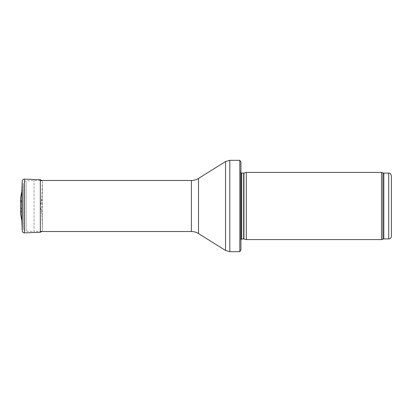 <?xml version="1.0" encoding="UTF-8"?>
<svg xmlns="http://www.w3.org/2000/svg" width="412" height="412" viewBox="0 0 412 412"><rect width="100%" height="100%" fill="white"/><g stroke="black" fill="none" stroke-linecap="round" stroke-linejoin="round"><path stroke-width="0.31" stroke-dasharray="2.06 1.54" d="M391.4 175.77L391.4 236.231M381.491 239.588L381.491 172.412M246.304 239.588L246.304 172.412M240.932 249.796L240.932 169.729L240.932 242.271L240.629 240.139L240.629 171.861L240.629 240.139L240.932 239.233M239.82 251.68L239.82 160.32M23.556 228.428L23.556 183.572L23.556 228.428C23.695 229.994 24.545 230.89 26.1 231.111L26.1 180.889L26.1 231.111L34.036 231.529L34.036 180.471L34.036 231.529L40.325 231.529M40.288 205.413L40.288 206.587L40.288 205.413C40.268 207.082 41.221 201.406 41.864 198.296L41.803 214.317L41.803 197.786M21.893 205.758L20.6 197.935L20.6 214.065L21.893 206.242M21.872 191.395L21.872 220.605M41.864 180.471L42.359 181.841L42.359 230.087L42.359 181.913L41.803 197.683M388.712 238.914L388.712 173.086M383.814 238.914L383.814 173.086M382.892 239.078L382.892 172.922M243.935 238.95L243.935 173.05M243.657 238.914L243.657 173.086M241.695 238.914L241.695 173.086M229.808 251.68L229.808 160.32M225.534 250.455L225.534 161.545M198.517 233.568L198.517 178.432M191.4 231.529L191.4 180.471M22.233 230.854L22.233 181.151M24.411 232.868L24.411 179.132M40.325 232.27L40.325 179.73M240.932 169.729L240.618 172.01L240.618 239.99L240.618 172.01L240.932 172.767M40.325 180.471L26.1 180.889C24.545 181.11 23.695 182.006 23.556 183.572M41.864 231.529L42.359 230.159L41.864 213.704C41.221 210.594 40.268 204.918 40.288 206.587M42.359 230.159L42.359 181.841L42.359 230.159"/><path stroke-width="0.62" d="M388.712 238.914L388.712 173.086C389.531 173.658 390.025 171.979 391.4 175.77L391.4 236.231C391.24 237.858 390.344 238.754 388.712 238.914L383.814 238.914L381.491 239.588L246.304 239.588L246.304 172.412L381.491 172.412L381.491 239.588M243.935 238.95L243.935 173.05L243.657 173.086L243.657 238.914L246.304 239.588M243.657 238.914L240.932 239.233M240.932 162.204L240.932 249.796L239.82 251.68L239.82 160.32L240.932 162.204L240.932 242.271M239.82 251.68L229.808 251.68L225.534 250.455L198.517 233.568C196.339 232.219 193.964 231.539 191.4 231.529L40.325 231.529M21.872 191.441L22.233 181.146C22.397 179.874 23.123 179.199 24.411 179.132L24.411 232.868C23.123 232.801 22.397 232.126 22.233 230.854L21.872 220.605L21.872 191.395L20.6 197.935L21.872 191.395L22.233 181.146L22.233 230.854M24.411 232.868L40.325 232.27L40.325 179.73L41.864 180.471M20.6 197.935L20.6 214.065L21.872 220.605M388.712 173.086L383.814 173.086L383.814 238.914M383.814 173.086L382.892 172.922L382.892 239.078M243.657 173.086L241.695 173.086L241.695 238.914M239.82 160.32L229.808 160.32L229.808 251.68M191.4 231.529L191.4 180.471C193.964 180.461 196.339 179.781 198.517 178.432L225.534 161.545L225.534 250.455M198.517 178.432L198.517 233.568M382.892 172.922L381.491 172.412M243.935 173.05L246.304 172.412M241.695 173.086L240.932 172.767M225.534 161.545L229.808 160.32M191.4 180.471L40.325 180.471M40.325 179.73L24.411 179.132C23.123 179.199 22.397 179.874 22.233 181.146M40.325 232.27L41.864 231.529"/></g></svg>
